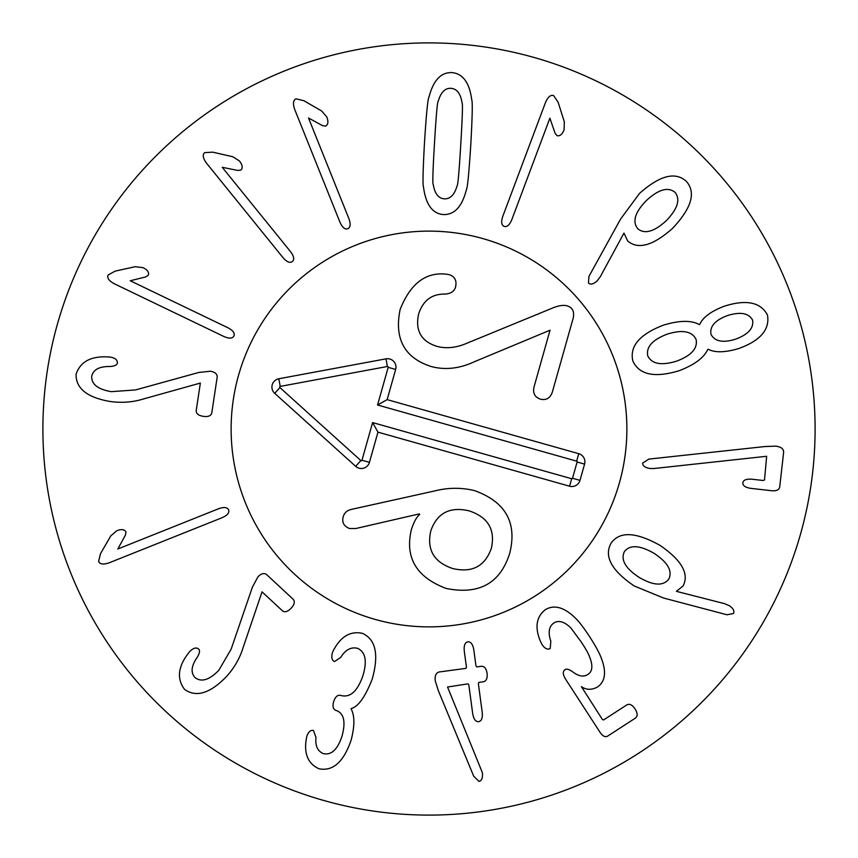 <?xml version="1.0" encoding="UTF-8"?>
<svg xmlns="http://www.w3.org/2000/svg" width="858" height="858" viewBox="0 0 858 858"><rect width="100%" height="100%" fill="white"/><g stroke="black" fill="none" stroke-linecap="round" stroke-linejoin="round"><path stroke-width="1.29" d="M198.841 372.447L210.51 371.235C214.983 372.04 217.213 373.949 217.203 376.973L211.797 412.891C211.025 415.883 208.204 417.031 203.303 416.334C198.423 415.562 196.064 413.62 196.214 410.542L200.354 383.076L144.101 398.777C133.129 402.252 121.739 403.153 109.931 401.458C87.076 397.479 75.794 388.395 76.083 374.206C80.244 361.926 90.605 356.156 107.186 356.885L110.264 357.078C115.219 358 117.578 359.974 117.342 362.998C117.042 365.025 114.607 366.194 110.06 366.495C99.324 366.366 93.2 369.626 91.709 376.297C91.409 384.266 97.93 389.382 111.272 391.666L135.575 389.929L198.841 372.447M130.234 280.748L227.82 327.724C233.044 330.427 235.071 333.194 233.923 335.993C232.454 338.642 229.022 338.771 223.659 336.39L114.629 283.912C108.987 280.952 106.81 277.971 108.108 274.989L115.154 271.117L135.221 266.699L143.061 267.653C147.512 269.895 149.26 272.415 148.305 275.225L145.71 276.93L130.234 280.748M222.222 167.299L290.39 251.469C293.951 256.156 294.605 259.513 292.364 261.561C289.907 263.32 286.754 261.98 282.915 257.529L206.767 163.492C202.938 158.408 202.241 154.794 204.676 152.638L212.709 152.156L232.733 156.724L239.414 160.939C242.482 164.875 242.986 167.9 240.926 170.034L237.848 170.463L222.222 167.299M308.505 117.996L348.841 218.511C350.868 224.035 350.504 227.445 347.769 228.732C344.895 229.697 342.278 227.488 339.918 222.093L294.852 109.803C292.696 103.818 293.093 100.15 296.064 98.82L303.871 100.718L321.664 110.993L326.801 116.988C328.582 121.643 328.174 124.689 325.579 126.115L322.501 125.622L308.505 117.996M666.173 220.796C677.627 208.934 680.598 199.474 675.107 192.406C668.135 186.636 658.59 189.318 646.46 200.472C635.017 212.205 632.099 221.6 637.73 228.678C644.562 234.448 654.053 231.821 666.173 220.796M600.268 276.759L597.179 280.866C593.479 284.212 590.572 284.92 588.459 283.001L588.942 276.394L620.591 219.069L639.478 193.479C659.802 175.364 675.45 171.343 686.411 181.424C696.192 192.535 691.548 208.204 672.49 228.442C652.927 245.742 637.977 249.903 627.627 240.894L623.97 233.097L600.268 276.759M735.885 339.071C748.38 334.341 753.935 328.024 752.563 320.12C748.862 313.149 740.615 311.593 727.82 315.444C715.24 320.066 709.62 326.351 710.971 334.309C714.811 341.559 723.122 343.146 735.885 339.071M696.063 339.403C692.041 331.22 682.507 329.451 667.427 334.073C652.509 339.682 645.956 346.954 647.779 355.877C651.79 364.06 661.421 365.808 676.662 361.121C691.419 355.566 697.886 348.327 696.063 339.403M707.786 349.367C704.086 357.689 694.53 364.811 679.096 370.731C654.611 378.099 639.199 374.849 632.861 360.971C629.44 346.246 639.66 334.288 663.524 325.107C679.343 320.324 691.28 320.152 699.334 324.592L699.71 324.463C702.841 317.374 711.025 311.293 724.249 306.22C746.213 299.217 760.628 302.155 767.47 315.025C769.969 329.536 760.381 340.712 738.695 348.552C725.117 352.584 714.939 352.81 708.172 349.238L707.786 349.367M653.85 468.532L650.225 468.522C645.237 467.782 642.717 465.969 642.631 463.095L648.862 459.094L764.928 446.546L775.589 446.139C781.027 446.804 783.708 448.852 783.633 452.295L779.718 486.926C779.15 489.95 776.372 491.205 771.363 490.69L751.19 488.406C745.505 487.634 742.717 485.746 742.824 482.754C743.371 479.954 746.503 478.785 752.23 479.247L763.105 480.48L764.51 479.965L766.655 456.284L653.85 468.532M117.814 549.013L218.393 508.826C223.917 506.81 227.316 507.175 228.603 509.92C229.569 512.805 227.349 515.411 221.954 517.76L109.599 562.644C103.603 564.8 99.946 564.392 98.616 561.432L100.525 553.614L110.821 535.842L116.827 530.705C121.493 528.946 124.528 529.354 125.954 531.949L125.461 535.027L117.814 549.013M252.424 587.076L258.001 576.769C261.186 573.53 264.028 572.769 266.516 574.474L293.114 599.216C295.152 601.533 294.498 604.515 291.173 608.161C287.773 611.754 284.845 612.612 282.379 610.757L262.044 591.838L243.254 647.136C239.94 658.15 234.245 668.06 226.19 676.855C209.996 693.479 196.128 697.661 184.588 689.414C176.802 679.053 177.885 667.234 187.838 653.957L189.736 651.522C193.297 647.962 196.257 647.136 198.627 649.034C200.129 650.428 199.721 653.088 197.404 657.014C191.227 665.808 190.476 672.693 195.131 677.691C201.533 682.442 209.449 679.954 218.854 670.227L231.134 649.174L252.424 587.076M333.88 649.356L334.009 649.399C341.119 636.293 350.536 630.92 362.248 633.29C375.74 639.21 379.075 654.429 372.265 678.935C365.336 696.771 358.322 706.638 351.222 708.536L351.104 708.923C354.794 715.701 354.783 726.158 351.083 740.304C343.543 762.108 332.818 771.589 318.919 768.757C308.408 763.877 304.129 754.439 306.059 740.433L306.842 736.196C308.526 731.777 310.725 729.858 313.438 730.448L315.98 737.419C315.09 745.677 317.524 751.082 323.305 753.614C331.242 755.394 337.441 749.699 341.902 736.55C345.871 722.157 344.09 713.513 336.561 710.606L335.918 710.403C333.043 709.158 332.314 706.177 333.73 701.436C335.306 696.75 337.634 694.733 340.69 695.388L341.452 695.624C350.439 697.64 357.582 691.033 362.891 675.814C367.342 661.068 365.54 651.898 357.475 648.305C351.008 646.76 345.42 649.796 340.712 657.41L334.47 661.593C331.907 660.413 331.209 657.475 332.368 652.799L333.88 649.356M435.263 680.844C434.674 675.804 435.982 672.844 439.189 671.964L465.926 668.371L466.43 667.084L464.307 651.34C463.717 645.624 464.907 642.449 467.878 641.827C470.913 641.645 472.897 644.39 473.841 650.053L475.954 665.808L476.78 666.913L481.413 666.28C484.416 666.237 486.304 668.596 487.076 673.337C487.591 678.163 486.4 680.973 483.494 681.767L478.861 682.4L478.367 683.676L482.196 712.129C482.797 717.932 481.606 721.106 478.625 721.642C475.6 721.91 473.616 719.165 472.661 713.416L468.833 684.952L468.007 683.858L447.544 687.011L482.4 772.747C482.829 777.938 481.692 780.834 478.979 781.423L473.702 776.2L438.341 690.679L435.263 680.844M542.063 644.615L540.433 641.366C534.652 627.455 536.25 616.913 545.248 609.759C554.247 604.246 564.521 607.239 576.061 618.747C579.847 622.608 584.384 628.635 589.693 636.808C595.345 645.613 599.141 652.541 601.093 657.593C606.692 671.793 605.426 681.627 597.307 687.108C591.441 690.164 586.132 689.993 581.381 686.604L602.305 719.358L603.517 720.001L626.823 704.89C629.568 703.485 632.314 704.836 635.038 708.955C637.687 713.127 637.805 716.183 635.403 718.114L607.614 736.132C605.201 737.483 602.648 736.164 599.957 732.185L565.808 679.515C562.805 674.72 562.505 671.471 564.896 669.766C566.473 668.521 569.122 669.251 572.833 671.932C578.592 676.319 583.558 677.187 587.73 674.538C592.417 671.707 593.092 665.958 589.757 657.292C588.609 653.957 585.821 648.927 581.392 642.192L570.978 628.088C564.532 621.664 558.815 619.959 553.818 622.983C548.927 626.479 547.919 632.539 550.815 641.173L550.203 648.573C547.501 649.892 544.787 648.573 542.063 644.615M668.79 579.086C672.683 571.031 667.781 562.451 654.096 553.346C639.811 545.141 629.901 544.562 624.388 551.619C620.484 559.781 625.428 568.382 639.199 577.423C653.399 585.692 663.266 586.25 668.79 579.086M663.652 598.058L634.223 585.971C611.593 570.602 603.85 556.392 610.982 543.329C619.369 531.134 635.703 531.81 659.974 545.366C681.638 560.188 689.349 573.702 683.107 585.907L676.436 591.355L724.442 603.624L729.182 605.619C733.322 608.386 734.727 611.035 733.375 613.556L726.973 614.768L663.652 598.058M549.892 118.157L511.851 219.562C509.62 225 507.057 227.273 504.161 226.373C501.383 225.15 500.954 221.75 502.852 216.184L545.345 102.896C547.79 97.018 550.557 94.584 553.646 95.603L558.14 102.274L564.339 121.857L564.081 129.751C562.247 134.395 559.899 136.358 557.024 135.661L555.083 133.226L549.892 118.157M460.778 144.294C462.419 116.924 462.837 103.089 462.054 102.767C460.564 93.533 456.831 88.717 450.879 88.32C445.055 88.009 440.83 92.353 438.191 101.341C437.376 101.555 436.154 115.358 434.513 142.728C432.861 170.238 432.432 184.127 433.215 184.384C434.759 193.618 438.449 198.434 444.262 198.831C450.214 199.142 454.493 194.809 457.078 185.821C457.893 185.65 459.127 171.814 460.778 144.294M470.774 144.895C468.94 173.455 467.46 188.438 466.344 189.854C462.076 206.681 454.408 214.918 443.318 214.564C432.411 213.599 425.815 204.504 423.552 187.291C422.608 185.757 422.93 170.699 424.517 142.128C426.34 113.706 427.82 98.767 428.936 97.297C433.247 80.48 440.873 72.244 451.823 72.587C462.87 73.563 469.508 82.658 471.728 99.871C472.672 101.459 472.35 116.463 470.774 144.895M815.1 429A386.1 386.1 0 0 1 235.95 763.373A386.1 386.1 0 0 1 235.95 94.627A386.1 386.1 0 0 1 815.1 429M231.124 429A197.876 197.876 0 0 1 527.938 257.636A197.876 197.876 0 0 1 527.938 600.364A197.876 197.876 0 0 1 231.124 429M430.759 531.016C426.63 549.785 433.987 562.29 452.82 568.554C472.2 573.08 485.06 566.259 491.409 548.123C495.42 529.547 487.988 517.127 469.101 510.853C449.774 506.349 436.99 513.063 430.759 531.016M435.049 490.862C448.208 487.537 461.357 487.451 474.474 490.594C505.598 501.823 517.342 522.715 509.716 553.292C500.268 583.333 479.096 595.055 446.203 588.459C416.398 577.252 404.783 557.679 411.357 529.729C413.674 522.286 416.452 517.213 419.669 514.489L419.337 513.899L355.931 528.496L349.56 528.539C343.929 526.34 341.784 522.447 343.146 516.848C344.38 512.848 347.093 510.371 351.265 509.427L435.049 490.862M552.423 308.097C558.676 305.512 563.631 304.783 567.267 305.92C572.511 307.518 574.506 311.54 573.241 317.986L552.327 392.138C550.246 398.144 546.289 400.482 540.465 399.174C534.813 397.243 532.657 393.179 534.019 386.979L550.032 330.201L474.313 361.765C459.416 368.672 445.012 370.248 431.113 366.495C404.461 357.861 394.133 338.867 400.118 309.513C410.178 284.03 425.289 272.211 445.452 274.077L449.152 274.614C454.912 276.576 457.024 280.738 455.512 287.119C454.322 291.312 450.879 293.629 445.173 294.09C431.906 293.811 423.048 300.461 418.607 314.06C415.09 330.48 421.096 341.227 436.647 346.278C446.171 348.916 456.413 347.833 467.363 343.05L552.423 308.097M375.278 619.444A197.876 197.876 0 0 1 290.926 287.258A197.876 197.876 0 0 1 620.795 380.298A197.876 197.876 0 0 1 375.278 619.444M377.96 432.153L369.444 462.344A8.441 8.441 0 0 1 355.662 466.323L274.71 393.339A8.441 8.441 0 0 1 278.818 378.764L385.982 358.848A8.441 8.441 0 0 1 395.656 369.444L387.14 399.635L578.742 453.689A8.441 8.441 0 0 1 584.577 464.114L579.987 480.373A8.441 8.441 0 0 1 569.573 486.207L377.96 432.153L372.608 422.576L571.675 478.732A0.686 0.686 0 0 0 572.522 478.26L577.112 462.001A0.686 0.686 0 0 0 576.64 461.154L377.563 404.997L388.181 367.342A0.686 0.686 0 0 0 387.398 366.484L280.234 386.4A0.686 0.686 0 0 0 279.901 387.58L360.853 460.564A0.686 0.686 0 0 0 361.979 460.242L372.608 422.576M387.14 399.635L377.563 404.997M369.444 462.344L361.979 460.242M569.573 486.207L571.675 478.732M579.987 480.373L572.522 478.26M584.577 464.114L577.112 462.001M578.742 453.689L576.64 461.154M395.656 369.444L388.181 367.342M385.982 358.848L387.398 366.484M278.818 378.764L280.234 386.4M274.71 393.339L279.901 387.58M355.662 466.323L360.853 460.564"/></g></svg>
